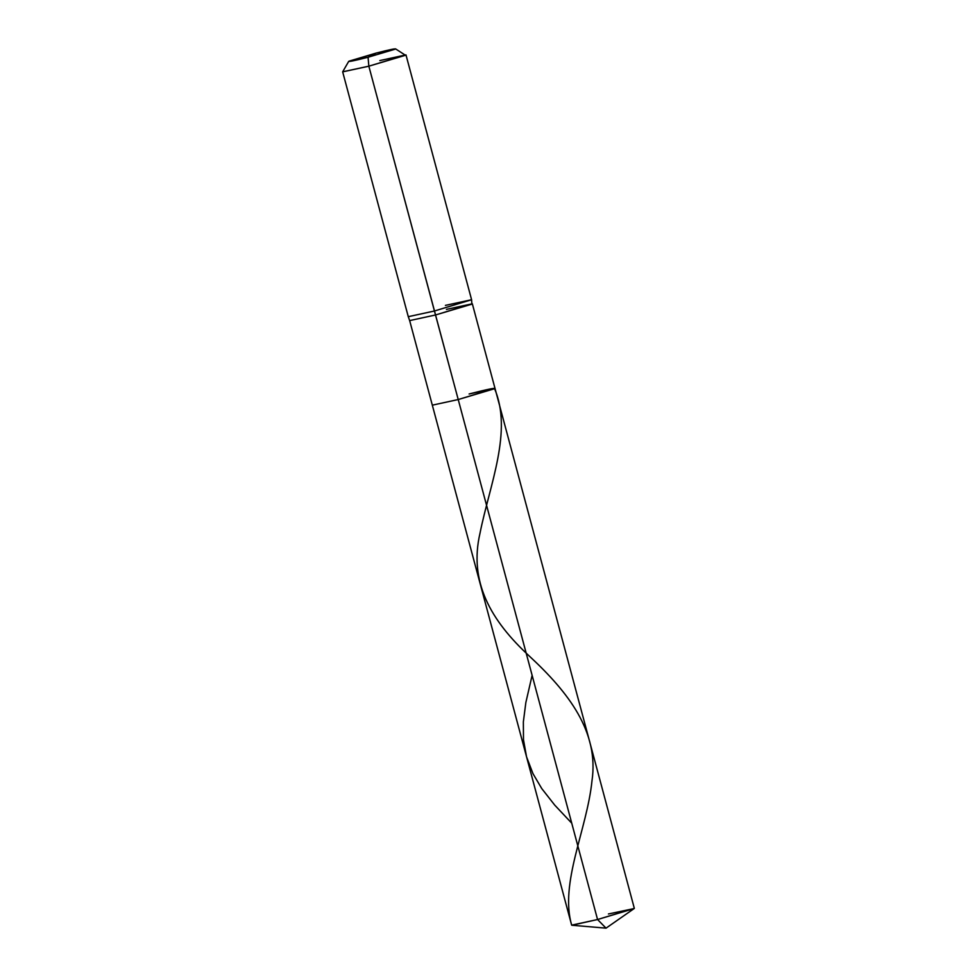 <?xml version="1.0" encoding="UTF-8"?>
<svg xmlns="http://www.w3.org/2000/svg" width="977" height="977" viewBox="0 0 977 977"><rect width="100%" height="100%" fill="white"/><g stroke="black" fill="none" stroke-linecap="round" stroke-linejoin="round"><path stroke-width="1.47" d="M634.171 908.549L606.045 928.15L597.558 919.528L634.171 908.549L608.427 913.971M494.997 388.37L458.225 399.544L434.435 311.004L471.586 299.731L471.867 304.165L435.559 314.973L409.656 320.59L571.655 925.146L597.558 919.528L571.875 925.243L606.045 928.15L597.558 919.528L435.559 314.973L472.331 303.786L634.329 908.354L597.558 919.528L458.225 399.544L494.997 388.37L469.094 393.987C487.364 389.322 495.84 387.576 494.521 388.736L458.225 399.544L432.322 405.162L458.225 399.544L494.521 388.736C495.84 387.576 487.364 389.322 469.094 393.987M405.98 54.895L471.586 299.719L434.435 311.004L368.842 66.192L368.06 57.24L348.704 61.392L376.182 53.076L395.197 49.168L368.06 57.24L395.197 49.168C396.173 48.288 389.847 49.595 376.182 53.076L368.06 57.24C354.407 60.721 348.068 62.027 349.058 61.16L376.182 53.076L368.06 57.24L368.842 66.192L405.98 54.895L379.821 60.574M472.331 303.786L446.428 309.404M471.586 299.731L445.414 305.386M348.704 61.392L342.683 71.809L368.842 66.192L342.671 71.871L408.276 316.682L434.435 311.004L408.276 316.695L409.656 320.59L435.559 314.973L368.842 66.192L405.504 55.274L395.526 48.85M571.667 925.182C559.503 883.061 586.982 829.754 591.977 780.916C599.219 731.797 568.223 692.204 529.656 656.397C490.747 620.554 468.679 581.84 480.025 533.124C489.672 484.751 512.937 431.016 494.386 388.284M571.74 823.196L554.753 805.146L541.783 788.61L532.99 773.686L526.554 756.857L523.489 739.797L523.354 721.905L525.846 702.561L532.123 675.339"/></g></svg>
